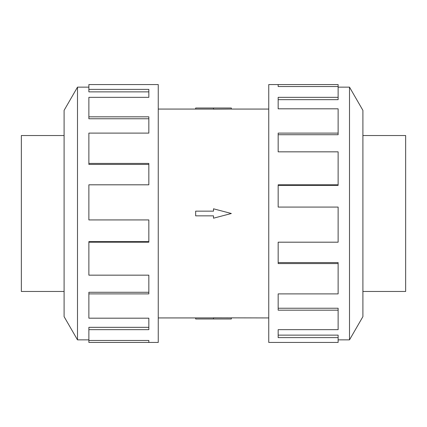 <?xml version="1.0" encoding="UTF-8"?>
<svg xmlns="http://www.w3.org/2000/svg" width="427" height="427" viewBox="0 0 427 427"><rect width="100%" height="100%" fill="white"/><g stroke="black" fill="none" stroke-linecap="round" stroke-linejoin="round"><path stroke-width="0.64" d="M158.252 109.066L195.657 109.066M195.657 317.934L158.252 317.934M268.748 317.934L213.5 317.827L213.5 318.98L195.657 318.98L195.657 317.907L213.5 317.907M213.5 109.093L195.657 109.093L195.657 108.02L231.343 108.02L231.343 109.066L268.748 109.066M231.343 109.066L213.5 109.173L213.5 108.02M362.902 135.535L405.65 135.535L405.65 291.465L362.902 291.465M64.098 135.535L21.35 135.535L21.35 291.465L64.098 291.465M338.125 339.855L349.505 339.855L362.902 316.647L362.902 110.353L349.505 87.145L338.125 87.145M278.164 86.526L278.164 84.567L338.125 84.567L338.125 86.526L278.164 86.526L278.164 84.567L268.748 84.567L268.748 342.433L338.125 342.433L338.125 337.613L278.164 337.613L278.164 329.665L278.164 335.131L338.125 335.131L338.125 337.613M88.875 339.855L77.495 339.855L64.098 316.647L64.098 110.353L77.495 87.145L88.875 87.145M77.495 339.855L77.495 87.145M88.875 89.387L148.836 89.387L148.836 97.335L148.836 91.869L88.875 91.869L88.875 84.567L158.252 84.567L158.252 342.433L88.875 342.433L88.875 340.474L148.836 340.474L148.836 342.433L148.836 340.474M148.836 97.335L88.875 97.335L88.875 116.827L148.836 116.827L148.836 133.112L88.875 133.112L88.875 163.418L148.836 163.418L148.836 184.811L88.875 184.811L88.875 219.926L148.836 219.926L148.836 242.189L88.875 242.189L88.875 275.164L148.836 275.164L148.836 293.888L88.875 293.888L88.875 318.184L148.836 318.184L148.836 329.665L88.875 329.665L88.875 340.474M88.875 329.665L88.875 327.338L148.836 327.338L148.836 318.184M88.875 293.888L88.875 292.281L148.836 292.281L148.836 275.164M88.875 242.189L88.875 241.618L148.836 241.618L148.836 219.926M148.836 184.811L148.836 164.422L88.875 164.422L88.875 163.418M148.836 133.112L148.836 118.765L88.875 118.765L88.875 116.827M278.164 329.665L338.125 329.665L338.125 310.173L278.164 310.173L278.164 293.888L278.164 308.235L338.125 308.235L338.125 310.173M278.164 293.888L338.125 293.888L338.125 263.582L278.164 263.582L278.164 242.189L278.164 262.578L338.125 262.578L338.125 263.582M278.164 242.189L338.125 242.189L338.125 207.074L278.164 207.074L278.164 184.811L338.125 184.811L338.125 185.382L278.164 185.382L278.164 207.074M338.125 184.811L338.125 151.836L278.164 151.836L278.164 133.112L338.125 133.112L338.125 134.718L278.164 134.718L278.164 151.836M338.125 133.112L338.125 108.816L278.164 108.816L278.164 97.335L338.125 97.335L338.125 99.662L278.164 99.662L278.164 108.816M338.125 97.335L338.125 86.526M349.505 87.145L349.505 339.855M213.5 318.98L231.343 318.98L231.343 317.934M213.5 215.848L213.5 218.197L231.343 213.5L213.5 208.803L213.5 211.151L195.657 211.151L195.657 215.848L213.5 215.848"/></g></svg>
